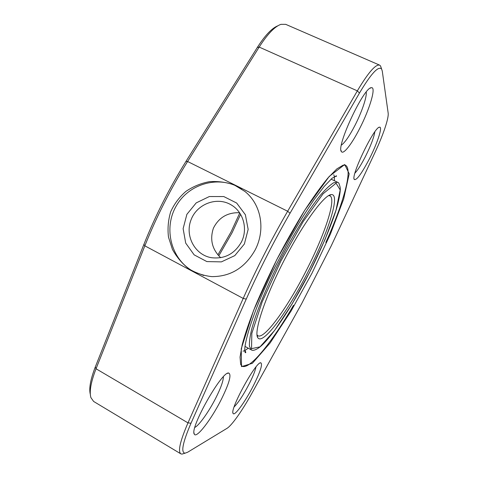 <?xml version="1.0" encoding="UTF-8"?>
<svg xmlns="http://www.w3.org/2000/svg" width="478" height="478" viewBox="0 0 478 478"><rect width="100%" height="100%" fill="white"/><g stroke="black" fill="none" stroke-linecap="round" stroke-linejoin="round"><path stroke-width="0.72" d="M308.107 271.659C288.318 310.802 262.595 346.239 257.72 337.576C253.74 331.816 264.764 297.902 283.95 260.665C303.094 223.405 324.275 194.719 331.272 194.606C340.951 193.554 327.842 233.461 308.107 271.659M379.616 65.127L285.707 24.342L280.897 24.354C274.683 26.577 267.441 34.153 259.178 47.083L187.591 161.498C170.766 188.553 156.515 216.665 144.846 245.841L96.036 368.771C90.904 382.059 89.189 391.673 90.898 397.612L93.622 401.448L180.809 453.831C177.774 451.351 180.164 441.033 187.979 422.875L243.2 298.421C256.399 268.809 271.217 239.747 287.66 211.24L357.353 90.862C368.174 72.68 375.594 64.1 379.616 65.127L380.53 65.928L381.217 67.912M183.934 453.514L181.963 454.1L180.809 453.831M255.24 249.791C265.69 229.554 261.299 204.476 244.903 191.439L234.334 185.016C226.363 182.214 218.064 181.096 209.436 181.676C200.891 183.271 193.034 186.522 185.858 191.427C179.31 197.121 174.255 203.909 170.694 211.778C168.202 220.071 167.467 228.532 168.495 237.166L172.433 249.391C176.591 256.961 181.999 263.396 188.649 268.69C195.866 273.081 203.574 275.728 211.766 276.613C230.581 276.702 245.077 267.764 255.24 249.791M251.661 393.663L301.618 303.763L331.2 245.925L374.848 152.763C383.063 135.31 388.955 118.15 388.16 113.041L382.275 71.073L381.593 68.993C378.403 65.677 371.024 73.702 359.456 93.067L290.026 213.254C273.864 241.33 259.273 269.945 246.248 299.091L191.003 423.221C182.686 442.64 180.702 452.624 185.058 453.186L187.699 452.206L226.966 428.366C231.806 425.51 242.364 410.453 251.661 393.663M369.094 159.419C361.547 173.741 356.624 180.445 354.329 179.513C350.296 176.573 374.441 126.323 379.562 127.19C382.962 126.443 377.154 143.83 369.094 159.419M359.641 128.57C351.826 144.003 343.365 154.938 341.423 151.598C335.807 147.17 363.854 86.954 371.364 87.707C376.461 86.59 369.655 109.271 359.641 128.57M221.063 399.931C211.252 419.475 196.35 438.965 194.295 434.126C189.378 428.533 221.882 371.042 228.645 373.025C231.764 374.435 229.237 383.404 221.063 399.931M253.448 385.579C245.495 401.329 234.477 416.667 233.103 413.44C229.452 409.831 256.094 361.243 260.779 362.796C262.834 364.021 260.391 371.615 253.448 385.579M217.908 254.888L230.994 232.027L239.741 213.027M90.306 394.296C88.836 388.495 90.503 379.383 95.307 366.955L143.896 244.401C155.356 215.709 169.367 188.063 185.924 161.468L257.313 47.471C265.033 35.396 271.863 28.178 277.802 25.818M234.13 406.909C238.414 402.59 243.422 394.953 249.146 384.001C252.946 376.491 255.216 370.832 255.957 367.026M194.863 427.41C199.242 425.271 209.011 411.415 215.751 398.102C220.818 388.017 223.357 380.912 223.369 376.789M341.394 145.109C344.925 142.605 349.442 136.051 354.951 125.439C361.738 112.258 367.062 96.735 366.214 92.057M354.939 173.126C357.729 170.192 361.159 164.796 365.222 156.927C370.677 146.023 373.88 137.652 374.842 131.814M240.571 214.341L232.129 232.643L218.781 255.867M256.985 334.851L257.923 335.771C264.573 339.559 287.983 306.667 306.195 270.709C324.281 235.636 336.721 198.962 329.928 195.819L328.631 195.592M220.669 257.702C212.107 249.355 209.687 239.514 213.409 228.173C218.805 217.508 227.51 212.357 239.532 212.716M241.617 188.983C220.221 174.751 189.18 183.092 176.304 205.851C163.052 228.376 171.082 259.691 193.692 271.606L203.777 275.495M244.378 243.995L234.8 255.611L221.386 261.878L206.872 261.586L194.152 254.864L185.709 243.111L183.128 228.669L186.874 214.341L196.213 202.887L209.358 196.53L223.782 196.554L236.652 203.031L245.375 214.742L248.154 229.38L244.378 243.995M241.271 242.28C248.112 229.422 243.565 212.25 231.603 205.152C217.472 196.177 197.079 203.664 191.069 219.749C184.687 235.69 194.761 254.888 211.294 257.684C224.361 259.231 234.351 254.093 241.271 242.28M337.623 182.273L333.728 182.721C330.196 184.849 325.757 189.007 320.421 195.191C309.117 209.155 294.317 232.78 280.706 258.998C267.292 285.306 256.674 311.088 251.882 328.404C249.958 336.345 249.152 342.368 249.48 346.484L251.38 349.908C251.553 350.081 253.555 351.653 259.512 347.333C270.811 338.526 291.168 308.232 309.648 272.257L325.07 239.418L335.968 210.326L340.199 189.933L336.058 183.199L323.08 193.775L303.148 221.631L280.843 261.131L262.153 301.935L251.834 333.309L251.542 348.659L260.02 346.843L274.509 330.567L291.974 304.157L309.642 272.257C320.17 251.38 329.073 230.814 334.953 213.564C339.147 201.142 340.712 190.065 340.211 187.466C338.4 180.57 338.245 183.397 337.623 182.273L331.069 179.136M191.003 423.221L187.979 422.875L96.036 368.771L95.307 366.955M246.248 299.091L243.2 298.421L144.846 245.841L143.896 244.401M290.026 213.254L287.66 211.24L187.591 161.498L185.924 161.468M359.456 93.067L357.353 90.862L259.178 47.083L257.313 47.471M312.015 273.171L291.024 311.13L270.106 342.971L252.372 363.316L241.51 366.62L241.229 348.809L253.591 310.443L276.804 259.572L304.671 210.35L329.246 176.406L344.734 164.516L349.203 173.813L343.652 199.093L330.406 234.118L312.015 273.171M325.829 242.489C343.162 203.957 353.248 169.057 345.433 165.245L345.002 165.077M241.677 365.915L242.059 366.166C249.707 370.307 272.239 341.812 293.51 305.305M232.917 412.735L233.103 413.44M260.11 363.005L260.779 362.796M194.002 432.865L194.295 434.126M227.456 373.39L228.645 373.025M341.023 150.391L341.423 151.598M370.145 88.209L371.364 87.707M354.102 178.832L354.329 179.513M378.875 127.453L379.562 127.19M381.593 68.993L380.53 65.928M185.058 453.186L181.963 454.1M251.38 349.908L245.011 346.401M345.433 165.245L343.258 165.101L336.912 168.854L327.986 177.912C320.917 186.504 313.06 197.468 304.414 210.798C295.512 225.24 286.669 240.81 277.885 257.505C269.407 274.36 261.878 290.606 255.3 306.249C249.474 321.043 245.124 333.811 242.232 344.566L240.046 357.108L240.673 364.469L242.059 366.166M257.009 335.042L257.72 337.576M328.798 195.502L331.272 194.606M242.991 351.157L244.784 350.655M244.826 350.637L248.249 348.187M334.403 180.732L334.403 176.519M334.397 176.478L333.758 174.721M334.439 176.496L334.439 176.496C336.04 176.639 336.715 176.4 336.464 175.779L332.049 178.27L324.042 186.611L313.891 199.918C306.153 211.27 298.589 223.357 291.192 236.186L273.285 270.207C253.322 310.192 241.754 349.131 245.417 352.746C246.068 352.591 245.871 351.898 244.826 350.679"/></g></svg>
